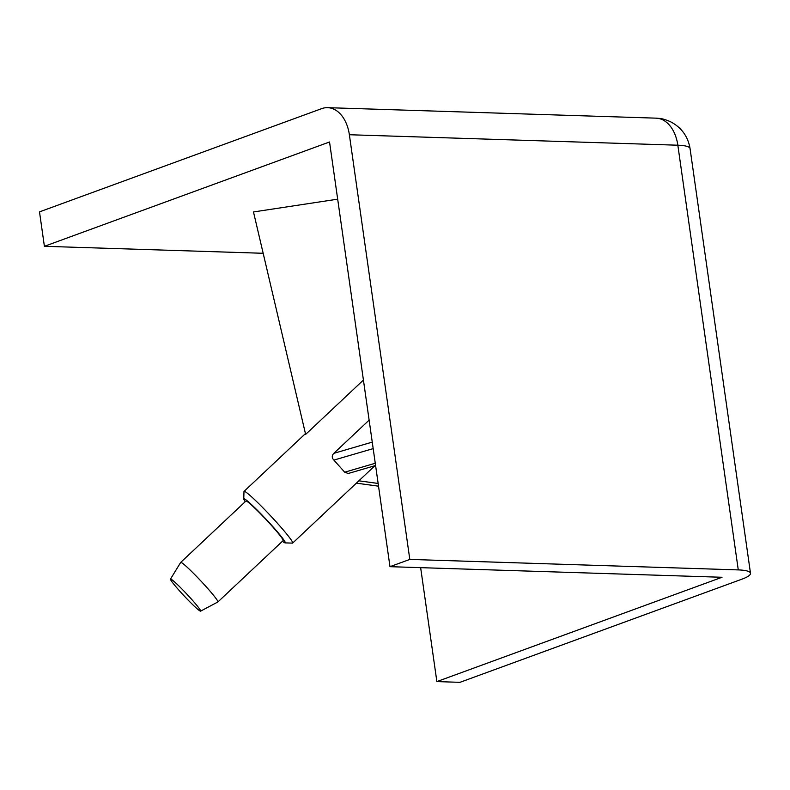 <?xml version="1.0" encoding="UTF-8"?>
<svg xmlns="http://www.w3.org/2000/svg" width="790" height="790" viewBox="0 0 790 790"><rect width="100%" height="100%" fill="white"/><g stroke="black" fill="none" stroke-linecap="round" stroke-linejoin="round"><path stroke-width="1.19" d="M245.236 501.699A30.237 2.202 46.8 0 1 243.764 498.954L243.982 491.558A35.481 2.577 46.8 0 1 244.061 491.37A35.481 2.577 46.8 0 1 246.046 492.239A35.481 2.577 46.8 0 1 274.298 519.81A35.481 2.577 46.8 0 1 292.685 543.056A35.481 2.577 46.8 0 1 292.478 543.115L285.081 542.888A30.237 2.202 46.8 0 1 283.561 542.098A30.237 2.202 46.8 0 1 282.435 541.259M363.42 380.039L305.631 434.401L253.481 211.957L337.685 199.169M243.764 498.954A30.237 2.202 46.8 0 1 245.522 499.537A30.237 2.202 46.8 0 1 270.318 523.819A30.237 2.202 46.8 0 1 285.081 542.888M170.482 579.1A21.992 1.6 46.8 0 1 171.726 579.613A21.992 1.6 46.8 0 1 189.393 596.865A21.992 1.6 46.8 0 1 200.611 611.134A21.992 1.6 46.8 0 1 199.406 610.581A21.992 1.6 46.8 0 1 182.036 593.645A21.992 1.6 46.8 0 1 170.482 579.1L180.673 562.431A27.156 1.975 46.8 0 1 180.703 562.401A27.156 1.975 46.8 0 1 182.223 563.063A27.156 1.975 46.8 0 1 203.84 584.165A27.156 1.975 46.8 0 1 217.902 601.96A27.156 1.975 46.8 0 1 217.872 601.98L283.136 540.597A27.156 1.975 -133.2 0 0 269.074 522.802A27.156 1.975 -133.2 0 0 247.458 501.709A27.156 1.975 -133.2 0 0 245.937 501.038L180.703 562.401M409.812 559.419L349.368 134.734L677.84 145.212L738.275 569.906L409.812 559.419L389.984 566.677L329.539 141.983L44.398 246.302L39.5 211.868L321.589 108.665A35.451 23.374 91.8 0 1 327.623 107.667A35.451 23.374 91.8 0 1 349.368 134.734M738.275 569.906A35.451 6.833 -8.1 0 1 750.5 573.283A35.451 6.833 -8.1 0 1 742.037 579.129L459.948 682.333L436.87 681.592L722.011 577.273L389.984 566.677M263.169 253.284L44.398 246.302M436.87 681.592L420.645 567.655M375.27 463.256L344.697 472.193L348.242 473.496L375.586 465.507M344.697 472.193L333.884 460.096L373.186 448.611M369.128 420.122L333.815 453.341C331.731 455.632 331.751 457.884 333.884 460.096M750.5 573.283L690.055 148.589A35.451 6.833 171.9 0 0 677.84 145.212A35.451 23.374 -88.2 0 0 656.095 118.154L327.623 107.667M333.815 453.341L372.258 442.114M358.858 480.814L378.143 483.46M244.061 491.37L305.444 433.631M656.095 118.154C659.67 118.688 660.371 117.572 670.167 121.561C681.345 127.299 687.981 136.315 690.055 148.589M292.685 543.056L374.924 465.705M356.379 483.144L378.529 486.186M200.611 611.134L217.872 601.98"/></g></svg>
